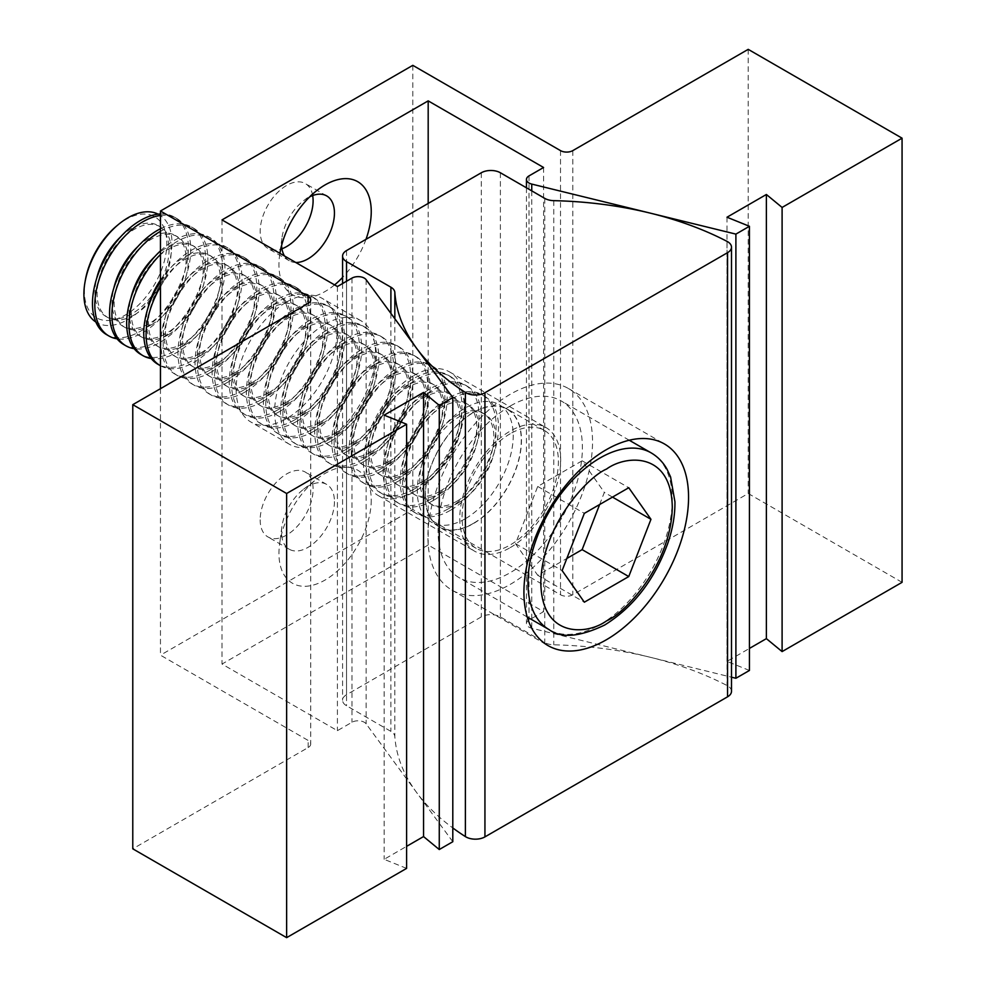 <?xml version="1.0" encoding="UTF-8"?>
<svg xmlns="http://www.w3.org/2000/svg" width="987" height="987" viewBox="0 0 987 987"><rect width="100%" height="100%" fill="white"/><g stroke="black" fill="none" stroke-linecap="round" stroke-linejoin="round"><path stroke-width="0.74" stroke-dasharray="4.93 3.7" d="M371.248 500.076A65.278 37.691 -60 0 1 325.093 580.023A65.278 37.691 -60 0 1 278.939 553.374A65.278 37.691 -60 0 1 279.568 544.281A65.278 37.691 -60 0 1 317.53 478.51A65.278 37.691 -60 0 1 371.248 500.076M334.445 501.556A37.42 21.603 -60 0 1 318.098 539.223A37.42 21.603 -60 0 1 289.265 549.253A37.42 21.603 -60 0 1 281.517 532.116A37.42 21.603 -60 0 1 281.875 526.91A37.42 21.603 -60 0 1 303.638 489.194A37.42 21.603 -60 0 1 326.685 484.432A37.42 21.603 -60 0 1 334.445 501.556M260.173 519.791A37.42 21.603 120 0 0 267.921 536.928A37.42 21.603 120 0 0 296.754 526.898A37.42 21.603 120 0 0 313.101 489.244A37.42 21.603 120 0 0 305.341 472.107A37.42 21.603 120 0 0 276.508 482.137A37.42 21.603 120 0 0 260.173 519.791M365.98 239.347A65.278 37.691 -60 0 1 342.575 277.433M334.581 284.885A65.278 37.691 -60 0 1 278.939 264.849A65.278 37.691 -60 0 1 279.568 255.756A65.278 37.691 -60 0 1 279.926 253.338M295.755 262.48A37.42 21.603 -60 0 1 289.265 260.728A37.42 21.603 -60 0 1 284.503 255.978M281.566 245.59A37.42 21.603 -60 0 1 281.517 243.592A37.42 21.603 -60 0 1 281.875 238.385A37.42 21.603 -60 0 1 303.638 200.682A37.42 21.603 -60 0 1 309.733 196.82M312.669 195.537A37.42 21.603 120 0 0 305.341 183.582A37.42 21.603 120 0 0 276.508 193.612A37.42 21.603 120 0 0 260.173 231.279A37.42 21.603 120 0 0 267.921 248.403A37.42 21.603 120 0 0 281.937 248.786M286.637 301.985A71.372 41.207 -60 0 1 322.317 298.444A71.372 41.207 -60 0 1 333.261 355.641A71.372 41.207 -60 0 1 286.637 418.525A71.372 41.207 -60 0 1 250.945 422.066A71.372 41.207 -60 0 1 240.001 364.869A71.372 41.207 -60 0 1 286.637 301.985M325.093 324.192A71.372 41.207 -60 0 1 360.786 320.652A71.372 41.207 -60 0 1 371.717 377.848A71.372 41.207 -60 0 1 325.093 440.733A71.372 41.207 -60 0 1 289.413 444.273A71.372 41.207 -60 0 1 278.47 387.077A71.372 41.207 -60 0 1 325.093 324.192M452.799 841.714L366.14 723.853A8.698 5.021 0 0 0 364.289 722.262A8.698 5.021 0 0 0 351.977 722.262L337.406 730.676L222.013 664.054L428.185 545.021L543.578 611.644L528.995 620.058A8.698 5.021 0 0 0 526.453 623.611A8.698 5.021 0 0 0 531.759 628.238L731.49 677.193M160.462 388.681L160.462 655.171L308.166 740.447A8.698 5.021 180 0 1 310.72 744.001A8.698 5.021 180 0 1 308.166 747.554L132.776 848.82M406.595 868.387L384.153 859.319L406.595 846.352M384.153 415.157L384.153 859.319M337.406 286.526L337.406 730.676M222.013 219.904L222.013 664.054M428.185 203.433L428.185 545.021M543.578 167.494L543.578 611.644M749.441 670.457L727 661.376L749.441 648.422M727 217.226L727 661.376M902.069 582.33L748.208 493.5L572.805 594.766A8.698 5.021 180 0 1 560.505 594.766L412.8 509.489L160.462 655.171M748.208 49.35L748.208 493.5M412.8 65.339L412.8 509.489M510.23 406.027A102.043 58.924 120 0 0 443.57 495.955A102.043 58.924 120 0 0 459.214 577.728A102.043 58.924 120 0 0 510.23 572.67A102.043 58.924 120 0 0 576.901 482.754A102.043 58.924 120 0 0 561.258 400.969A102.043 58.924 120 0 0 510.23 406.027M510.23 433.749A68.103 39.32 120 0 0 465.741 493.759A68.103 39.32 120 0 0 476.178 548.328A68.103 39.32 120 0 0 510.23 544.96A68.103 39.32 120 0 0 554.731 484.95A68.103 39.32 120 0 0 544.281 430.369A68.103 39.32 120 0 0 510.23 433.749M473.304 412.43A68.103 39.32 120 0 0 428.814 472.44A68.103 39.32 120 0 0 439.252 527.009A68.103 39.32 120 0 0 473.304 523.641A68.103 39.32 120 0 0 517.805 463.631A68.103 39.32 120 0 0 507.355 409.05A68.103 39.32 120 0 0 473.304 412.43M473.304 523.431A67.844 39.172 -60 0 1 439.388 526.787A67.844 39.172 -60 0 1 428.987 472.428A67.844 39.172 -60 0 1 473.304 412.64A67.844 39.172 -60 0 1 507.232 409.284A67.844 39.172 -60 0 1 517.632 463.643A67.844 39.172 -60 0 1 473.304 523.431M465.247 518.78A67.844 39.172 -60 0 1 431.331 522.135A67.844 39.172 -60 0 1 420.931 467.776A67.844 39.172 -60 0 1 465.247 407.989A67.844 39.172 -60 0 1 499.175 404.633A67.844 39.172 -60 0 1 509.576 458.992A67.844 39.172 -60 0 1 465.247 518.78M458.943 502.531A52.397 30.252 -60 0 1 432.75 505.122A52.397 30.252 -60 0 1 424.718 463.137A52.397 30.252 -60 0 1 458.943 416.958A52.397 30.252 -60 0 1 485.148 414.367A52.397 30.252 -60 0 1 493.179 456.352A52.397 30.252 -60 0 1 458.943 502.531M456.808 501.297A52.397 30.252 -60 0 1 430.616 503.888A52.397 30.252 -60 0 1 422.584 461.904A52.397 30.252 -60 0 1 456.808 415.724A52.397 30.252 -60 0 1 483.013 413.134A52.397 30.252 -60 0 1 491.045 455.118A52.397 30.252 -60 0 1 456.808 501.297M450.504 510.267A67.844 39.172 -60 0 1 416.588 513.622A67.844 39.172 -60 0 1 406.188 459.263A67.844 39.172 -60 0 1 450.504 399.476A67.844 39.172 -60 0 1 484.432 396.12A67.844 39.172 -60 0 1 494.832 450.479A67.844 39.172 -60 0 1 450.504 510.267M448.16 508.91A67.844 39.172 -60 0 1 414.232 512.265A67.844 39.172 -60 0 1 403.831 457.906A67.844 39.172 -60 0 1 448.16 398.119A67.844 39.172 -60 0 1 482.075 394.763A67.844 39.172 -60 0 1 492.476 449.122A67.844 39.172 -60 0 1 448.16 508.91M441.855 492.661A52.397 30.252 -60 0 1 415.65 495.252A52.397 30.252 -60 0 1 407.619 453.267A52.397 30.252 -60 0 1 441.855 407.088A52.397 30.252 -60 0 1 468.048 404.497A52.397 30.252 -60 0 1 476.079 446.482A52.397 30.252 -60 0 1 441.855 492.661M439.721 491.427A52.397 30.252 -60 0 1 413.516 494.018A52.397 30.252 -60 0 1 405.484 452.034A52.397 30.252 -60 0 1 439.721 405.854A52.397 30.252 -60 0 1 465.913 403.264A52.397 30.252 -60 0 1 473.945 445.248A52.397 30.252 -60 0 1 439.721 491.427M433.416 500.397A67.844 39.172 -60 0 1 399.488 503.752A67.844 39.172 -60 0 1 389.088 449.393A67.844 39.172 -60 0 1 433.416 389.606A67.844 39.172 -60 0 1 467.332 386.25A67.844 39.172 -60 0 1 477.733 440.609A67.844 39.172 -60 0 1 433.416 500.397M431.06 499.04A67.844 39.172 -60 0 1 397.144 502.395A67.844 39.172 -60 0 1 386.744 448.036A67.844 39.172 -60 0 1 431.06 388.249A67.844 39.172 -60 0 1 464.988 384.893A67.844 39.172 -60 0 1 475.376 439.252A67.844 39.172 -60 0 1 431.06 499.04M424.755 482.791A52.397 30.252 -60 0 1 398.551 485.382A52.397 30.252 -60 0 1 390.519 443.397A52.397 30.252 -60 0 1 424.755 397.218A52.397 30.252 -60 0 1 450.96 394.627A52.397 30.252 -60 0 1 458.992 436.612A52.397 30.252 -60 0 1 424.755 482.791M422.621 481.557A52.397 30.252 -60 0 1 396.416 484.148A52.397 30.252 -60 0 1 388.385 442.164A52.397 30.252 -60 0 1 422.621 395.984A52.397 30.252 -60 0 1 448.826 393.394A52.397 30.252 -60 0 1 456.858 435.378A52.397 30.252 -60 0 1 422.621 481.557M416.317 490.527A67.844 39.172 -60 0 1 382.388 493.882A67.844 39.172 -60 0 1 372 439.523A67.844 39.172 -60 0 1 416.317 379.736A67.844 39.172 -60 0 1 450.232 376.38A67.844 39.172 -60 0 1 460.633 430.739A67.844 39.172 -60 0 1 416.317 490.527M413.96 489.17A67.844 39.172 -60 0 1 380.044 492.525A67.844 39.172 -60 0 1 369.644 438.166A67.844 39.172 -60 0 1 413.96 378.379A67.844 39.172 -60 0 1 447.888 375.023A67.844 39.172 -60 0 1 458.289 429.382A67.844 39.172 -60 0 1 413.96 489.17M407.656 472.921A52.397 30.252 -60 0 1 381.463 475.512A52.397 30.252 -60 0 1 373.431 433.527A52.397 30.252 -60 0 1 407.656 387.348A52.397 30.252 -60 0 1 433.861 384.757A52.397 30.252 -60 0 1 441.892 426.742A52.397 30.252 -60 0 1 407.656 472.921M405.521 471.687A52.397 30.252 -60 0 1 379.329 474.278A52.397 30.252 -60 0 1 371.297 432.294A52.397 30.252 -60 0 1 405.521 386.114A52.397 30.252 -60 0 1 431.726 383.524A52.397 30.252 -60 0 1 439.758 425.508A52.397 30.252 -60 0 1 405.521 471.687M399.217 480.657A67.844 39.172 -60 0 1 365.301 484.012A67.844 39.172 -60 0 1 354.901 429.653A67.844 39.172 -60 0 1 399.217 369.866A67.844 39.172 -60 0 1 433.145 366.51A67.844 39.172 -60 0 1 443.545 420.869A67.844 39.172 -60 0 1 399.217 480.657M396.873 479.3A67.844 39.172 -60 0 1 362.945 482.655A67.844 39.172 -60 0 1 352.544 428.296A67.844 39.172 -60 0 1 396.873 368.509A67.844 39.172 -60 0 1 430.788 365.153A67.844 39.172 -60 0 1 441.189 419.512A67.844 39.172 -60 0 1 396.873 479.3M390.568 463.051A52.397 30.252 -60 0 1 364.363 465.642A52.397 30.252 -60 0 1 356.332 423.657A52.397 30.252 -60 0 1 390.568 377.478A52.397 30.252 -60 0 1 416.761 374.887A52.397 30.252 -60 0 1 424.792 416.872A52.397 30.252 -60 0 1 390.568 463.051M388.434 461.817A52.397 30.252 -60 0 1 362.229 464.408A52.397 30.252 -60 0 1 354.197 422.424A52.397 30.252 -60 0 1 388.434 376.244A52.397 30.252 -60 0 1 414.626 373.654A52.397 30.252 -60 0 1 422.658 415.638A52.397 30.252 -60 0 1 388.434 461.817M382.129 470.787A67.844 39.172 -60 0 1 348.201 474.142A67.844 39.172 -60 0 1 337.801 419.783A67.844 39.172 -60 0 1 382.129 359.996A67.844 39.172 -60 0 1 416.045 356.64A67.844 39.172 -60 0 1 426.446 410.999A67.844 39.172 -60 0 1 382.129 470.787M379.773 469.43A67.844 39.172 -60 0 1 345.857 472.785A67.844 39.172 -60 0 1 335.457 418.426A67.844 39.172 -60 0 1 379.773 358.639A67.844 39.172 -60 0 1 413.701 355.283A67.844 39.172 -60 0 1 424.102 409.642A67.844 39.172 -60 0 1 379.773 469.43M373.468 453.181A52.397 30.252 -60 0 1 347.276 455.772A52.397 30.252 -60 0 1 339.232 413.787A52.397 30.252 -60 0 1 373.468 367.608A52.397 30.252 -60 0 1 399.673 365.017A52.397 30.252 -60 0 1 407.705 407.002A52.397 30.252 -60 0 1 373.468 453.181M371.334 451.947A52.397 30.252 -60 0 1 345.129 454.538A52.397 30.252 -60 0 1 337.098 412.554A52.397 30.252 -60 0 1 371.334 366.374A52.397 30.252 -60 0 1 397.539 363.784A52.397 30.252 -60 0 1 405.571 405.768A52.397 30.252 -60 0 1 371.334 451.947M365.03 460.917A67.844 39.172 -60 0 1 331.114 464.272A67.844 39.172 -60 0 1 320.713 409.913A67.844 39.172 -60 0 1 365.03 350.126A67.844 39.172 -60 0 1 398.945 346.77A67.844 39.172 -60 0 1 409.346 401.129A67.844 39.172 -60 0 1 365.03 460.917M362.685 459.56A67.844 39.172 -60 0 1 328.757 462.915A67.844 39.172 -60 0 1 318.357 408.556A67.844 39.172 -60 0 1 362.685 348.769A67.844 39.172 -60 0 1 396.601 345.413A67.844 39.172 -60 0 1 407.002 399.772A67.844 39.172 -60 0 1 362.685 459.56M356.369 443.311A52.397 30.252 -60 0 1 330.176 445.902A52.397 30.252 -60 0 1 322.144 403.917A52.397 30.252 -60 0 1 356.369 357.738A52.397 30.252 -60 0 1 382.574 355.147A52.397 30.252 -60 0 1 390.605 397.132A52.397 30.252 -60 0 1 356.369 443.311M354.234 442.077A52.397 30.252 -60 0 1 328.042 444.668A52.397 30.252 -60 0 1 320.01 402.684A52.397 30.252 -60 0 1 354.234 356.504A52.397 30.252 -60 0 1 380.439 353.914A52.397 30.252 -60 0 1 388.471 395.898A52.397 30.252 -60 0 1 354.234 442.077M347.93 451.047A67.844 39.172 -60 0 1 314.014 454.402A67.844 39.172 -60 0 1 303.614 400.043A67.844 39.172 -60 0 1 347.93 340.256A67.844 39.172 -60 0 1 381.858 336.9A67.844 39.172 -60 0 1 392.258 391.259A67.844 39.172 -60 0 1 347.93 451.047M345.586 449.69A67.844 39.172 -60 0 1 311.658 453.045A67.844 39.172 -60 0 1 301.257 398.686A67.844 39.172 -60 0 1 345.586 338.899A67.844 39.172 -60 0 1 379.502 335.543A67.844 39.172 -60 0 1 389.902 389.902A67.844 39.172 -60 0 1 345.586 449.69M339.281 433.441A52.397 30.252 -60 0 1 313.076 436.032A52.397 30.252 -60 0 1 305.045 394.047A52.397 30.252 -60 0 1 339.281 347.868A52.397 30.252 -60 0 1 365.474 345.277A52.397 30.252 -60 0 1 373.505 387.262A52.397 30.252 -60 0 1 339.281 433.441M337.147 432.207A52.397 30.252 -60 0 1 310.942 434.798A52.397 30.252 -60 0 1 302.91 392.814A52.397 30.252 -60 0 1 337.147 346.634A52.397 30.252 -60 0 1 363.339 344.044A52.397 30.252 -60 0 1 371.371 386.028A52.397 30.252 -60 0 1 337.147 432.207M330.842 441.177A67.844 39.172 -60 0 1 296.914 444.532A67.844 39.172 -60 0 1 286.514 390.173A67.844 39.172 -60 0 1 330.842 330.386A67.844 39.172 -60 0 1 364.758 327.03A67.844 39.172 -60 0 1 375.159 381.389A67.844 39.172 -60 0 1 330.842 441.177M328.486 439.82A67.844 39.172 -60 0 1 294.57 443.175A67.844 39.172 -60 0 1 284.17 388.816A67.844 39.172 -60 0 1 328.486 329.029A67.844 39.172 -60 0 1 362.414 325.673A67.844 39.172 -60 0 1 372.815 380.032A67.844 39.172 -60 0 1 328.486 439.82M322.181 423.571A52.397 30.252 -60 0 1 295.989 426.162A52.397 30.252 -60 0 1 287.957 384.177A52.397 30.252 -60 0 1 322.181 337.998A52.397 30.252 -60 0 1 348.386 335.407A52.397 30.252 -60 0 1 356.418 377.392A52.397 30.252 -60 0 1 322.181 423.571M320.047 422.337A52.397 30.252 -60 0 1 293.855 424.928A52.397 30.252 -60 0 1 285.811 382.944A52.397 30.252 -60 0 1 320.047 336.764A52.397 30.252 -60 0 1 346.252 334.174A52.397 30.252 -60 0 1 354.284 376.158A52.397 30.252 -60 0 1 320.047 422.337M313.743 431.307A67.844 39.172 -60 0 1 279.827 434.662A67.844 39.172 -60 0 1 269.426 380.303A67.844 39.172 -60 0 1 313.743 320.516A67.844 39.172 -60 0 1 347.671 317.16A67.844 39.172 -60 0 1 358.059 371.519A67.844 39.172 -60 0 1 313.743 431.307M311.398 429.95A67.844 39.172 -60 0 1 277.47 433.305A67.844 39.172 -60 0 1 267.07 378.946A67.844 39.172 -60 0 1 311.398 319.159A67.844 39.172 -60 0 1 345.314 315.803A67.844 39.172 -60 0 1 355.715 370.162A67.844 39.172 -60 0 1 311.398 429.95M305.094 413.701A52.397 30.252 -60 0 1 278.889 416.292A52.397 30.252 -60 0 1 270.857 374.307A52.397 30.252 -60 0 1 305.094 328.128A52.397 30.252 -60 0 1 331.287 325.537A52.397 30.252 -60 0 1 339.318 367.522A52.397 30.252 -60 0 1 305.094 413.701M302.947 412.467A52.397 30.252 -60 0 1 276.755 415.058A52.397 30.252 -60 0 1 268.723 373.074A52.397 30.252 -60 0 1 302.947 326.894A52.397 30.252 -60 0 1 329.152 324.304A52.397 30.252 -60 0 1 337.184 366.288A52.397 30.252 -60 0 1 302.947 412.467M296.643 421.437A67.844 39.172 -60 0 1 262.727 424.792A67.844 39.172 -60 0 1 252.327 370.433A67.844 39.172 -60 0 1 296.643 310.646A67.844 39.172 -60 0 1 330.571 307.29A67.844 39.172 -60 0 1 340.971 361.649A67.844 39.172 -60 0 1 296.643 421.437M294.299 420.08A67.844 39.172 -60 0 1 260.371 423.435A67.844 39.172 -60 0 1 249.982 369.076A67.844 39.172 -60 0 1 294.299 309.289A67.844 39.172 -60 0 1 328.215 305.933A67.844 39.172 -60 0 1 338.615 360.292A67.844 39.172 -60 0 1 294.299 420.08M287.994 403.831A52.397 30.252 -60 0 1 261.789 406.422A52.397 30.252 -60 0 1 253.758 364.437A52.397 30.252 -60 0 1 287.994 318.258A52.397 30.252 -60 0 1 314.199 315.667A52.397 30.252 -60 0 1 322.231 357.652A52.397 30.252 -60 0 1 287.994 403.831M285.86 402.597A52.397 30.252 -60 0 1 259.655 405.188A52.397 30.252 -60 0 1 251.623 363.204A52.397 30.252 -60 0 1 285.86 317.024A52.397 30.252 -60 0 1 312.052 314.434A52.397 30.252 -60 0 1 320.084 356.418A52.397 30.252 -60 0 1 285.86 402.597M279.555 411.567A67.844 39.172 -60 0 1 245.627 414.922A67.844 39.172 -60 0 1 235.227 360.563A67.844 39.172 -60 0 1 279.555 300.776A67.844 39.172 -60 0 1 313.471 297.42A67.844 39.172 -60 0 1 323.872 351.779A67.844 39.172 -60 0 1 279.555 411.567M277.199 410.21A67.844 39.172 -60 0 1 243.283 413.565A67.844 39.172 -60 0 1 232.883 359.206A67.844 39.172 -60 0 1 277.199 299.419A67.844 39.172 -60 0 1 311.127 296.063A67.844 39.172 -60 0 1 321.528 350.422A67.844 39.172 -60 0 1 277.199 410.21M270.894 393.961A52.397 30.252 -60 0 1 244.702 396.552A52.397 30.252 -60 0 1 236.67 354.567A52.397 30.252 -60 0 1 270.894 308.388A52.397 30.252 -60 0 1 297.099 305.797A52.397 30.252 -60 0 1 305.131 347.782A52.397 30.252 -60 0 1 270.894 393.961M268.76 392.727A52.397 30.252 -60 0 1 242.568 395.318A52.397 30.252 -60 0 1 234.536 353.334A52.397 30.252 -60 0 1 268.76 307.154A52.397 30.252 -60 0 1 294.965 304.564A52.397 30.252 -60 0 1 302.997 346.548A52.397 30.252 -60 0 1 268.76 392.727M262.456 401.697A67.844 39.172 -60 0 1 228.54 405.052A67.844 39.172 -60 0 1 218.139 350.693A67.844 39.172 -60 0 1 262.456 290.906A67.844 39.172 -60 0 1 296.384 287.55A67.844 39.172 -60 0 1 306.784 341.909A67.844 39.172 -60 0 1 262.456 401.697M260.112 400.34A67.844 39.172 -60 0 1 226.183 403.695A67.844 39.172 -60 0 1 215.783 349.336A67.844 39.172 -60 0 1 260.112 289.549A67.844 39.172 -60 0 1 294.027 286.193A67.844 39.172 -60 0 1 304.428 340.552A67.844 39.172 -60 0 1 260.112 400.34M253.807 384.091A52.397 30.252 -60 0 1 227.602 386.682A52.397 30.252 -60 0 1 219.57 344.697A52.397 30.252 -60 0 1 253.807 298.518A52.397 30.252 -60 0 1 280 295.927A52.397 30.252 -60 0 1 288.031 337.912A52.397 30.252 -60 0 1 253.807 384.091M251.673 382.857A52.397 30.252 -60 0 1 225.468 385.448A52.397 30.252 -60 0 1 217.436 343.464A52.397 30.252 -60 0 1 251.673 297.284A52.397 30.252 -60 0 1 277.865 294.694A52.397 30.252 -60 0 1 285.897 336.678A52.397 30.252 -60 0 1 251.673 382.857M245.368 391.827A67.844 39.172 -60 0 1 211.44 395.182A67.844 39.172 -60 0 1 201.04 340.823A67.844 39.172 -60 0 1 245.368 281.036A67.844 39.172 -60 0 1 279.284 277.68A67.844 39.172 -60 0 1 289.685 332.039A67.844 39.172 -60 0 1 245.368 391.827M243.012 390.47A67.844 39.172 -60 0 1 209.096 393.825A67.844 39.172 -60 0 1 198.695 339.466A67.844 39.172 -60 0 1 243.012 279.679A67.844 39.172 -60 0 1 276.928 276.323A67.844 39.172 -60 0 1 287.328 330.682A67.844 39.172 -60 0 1 243.012 390.47M236.707 374.221A52.397 30.252 -60 0 1 210.502 376.812A52.397 30.252 -60 0 1 202.471 334.827A52.397 30.252 -60 0 1 236.707 288.648A52.397 30.252 -60 0 1 262.912 286.057A52.397 30.252 -60 0 1 270.944 328.042A52.397 30.252 -60 0 1 236.707 374.221M234.573 372.987A52.397 30.252 -60 0 1 208.368 375.578A52.397 30.252 -60 0 1 200.336 333.594A52.397 30.252 -60 0 1 234.573 287.414A52.397 30.252 -60 0 1 260.765 284.824A52.397 30.252 -60 0 1 268.809 326.808A52.397 30.252 -60 0 1 234.573 372.987M228.268 381.957A67.844 39.172 -60 0 1 194.34 385.312A67.844 39.172 -60 0 1 183.94 330.953A67.844 39.172 -60 0 1 228.268 271.166A67.844 39.172 -60 0 1 262.184 267.81A67.844 39.172 -60 0 1 272.585 322.169A67.844 39.172 -60 0 1 228.268 381.957M225.912 380.6A67.844 39.172 -60 0 1 191.996 383.955A67.844 39.172 -60 0 1 181.596 329.596A67.844 39.172 -60 0 1 225.912 269.809A67.844 39.172 -60 0 1 259.84 266.453A67.844 39.172 -60 0 1 270.241 320.812A67.844 39.172 -60 0 1 225.912 380.6M219.607 364.351A52.397 30.252 -60 0 1 193.415 366.942A52.397 30.252 -60 0 1 185.383 324.957A52.397 30.252 -60 0 1 219.607 278.778A52.397 30.252 -60 0 1 245.812 276.187A52.397 30.252 -60 0 1 253.844 318.172A52.397 30.252 -60 0 1 219.607 364.351M217.473 363.117A52.397 30.252 -60 0 1 191.281 365.708A52.397 30.252 -60 0 1 183.249 323.724A52.397 30.252 -60 0 1 217.473 277.544A52.397 30.252 -60 0 1 243.678 274.954A52.397 30.252 -60 0 1 251.71 316.938A52.397 30.252 -60 0 1 217.473 363.117M211.169 372.087A67.844 39.172 -60 0 1 177.253 375.442A67.844 39.172 -60 0 1 166.852 321.083A67.844 39.172 -60 0 1 211.169 261.296A67.844 39.172 -60 0 1 245.097 257.94A67.844 39.172 -60 0 1 255.497 312.299A67.844 39.172 -60 0 1 211.169 372.087M208.825 370.73A67.844 39.172 -60 0 1 174.896 374.085A67.844 39.172 -60 0 1 164.496 319.726A67.844 39.172 -60 0 1 208.825 259.939A67.844 39.172 -60 0 1 242.74 256.583A67.844 39.172 -60 0 1 253.141 310.942A67.844 39.172 -60 0 1 208.825 370.73M202.52 354.481A52.397 30.252 -60 0 1 176.315 357.072A52.397 30.252 -60 0 1 168.284 315.087A52.397 30.252 -60 0 1 202.52 268.908A52.397 30.252 -60 0 1 228.713 266.317A52.397 30.252 -60 0 1 236.744 308.302A52.397 30.252 -60 0 1 202.52 354.481M200.386 353.247A52.397 30.252 -60 0 1 174.181 355.838A52.397 30.252 -60 0 1 166.149 313.854A52.397 30.252 -60 0 1 200.386 267.674A52.397 30.252 -60 0 1 226.578 265.084A52.397 30.252 -60 0 1 234.61 307.068A52.397 30.252 -60 0 1 200.386 353.247M160.462 286.699A67.844 39.172 -60 0 1 194.081 251.426A67.844 39.172 -60 0 1 227.997 248.07A67.844 39.172 -60 0 1 238.398 302.429A67.844 39.172 -60 0 1 194.081 362.217A67.844 39.172 -60 0 1 160.462 365.758M160.462 281.492A67.844 39.172 -60 0 1 191.725 250.069A67.844 39.172 -60 0 1 225.653 246.713A67.844 39.172 -60 0 1 236.041 301.072A67.844 39.172 -60 0 1 191.725 360.86A67.844 39.172 -60 0 1 157.809 364.215M185.42 344.611A52.397 30.252 -60 0 1 159.215 347.202A52.397 30.252 -60 0 1 151.184 305.217A52.397 30.252 -60 0 1 185.42 259.038A52.397 30.252 -60 0 1 211.625 256.447A52.397 30.252 -60 0 1 219.657 298.432A52.397 30.252 -60 0 1 185.42 344.611M160.462 280.049A52.397 30.252 -60 0 1 183.286 257.804A52.397 30.252 -60 0 1 209.491 255.214A52.397 30.252 -60 0 1 217.522 297.198A52.397 30.252 -60 0 1 183.286 343.377A52.397 30.252 -60 0 1 157.081 345.968A52.397 30.252 -60 0 1 147.988 307.956M160.462 254.473A67.844 39.172 -60 0 1 176.981 241.556A67.844 39.172 -60 0 1 210.897 238.2A67.844 39.172 -60 0 1 221.298 292.559A67.844 39.172 -60 0 1 176.981 352.347A67.844 39.172 -60 0 1 151.245 358.552M160.462 250.846A67.844 39.172 -60 0 1 174.625 240.199A67.844 39.172 -60 0 1 208.553 236.843A67.844 39.172 -60 0 1 218.954 291.202A67.844 39.172 -60 0 1 174.625 350.99A67.844 39.172 -60 0 1 140.709 354.345M168.321 334.741A52.397 30.252 -60 0 1 142.128 337.332A52.397 30.252 -60 0 1 134.096 295.347A52.397 30.252 -60 0 1 168.321 249.168A52.397 30.252 -60 0 1 194.525 246.577A52.397 30.252 -60 0 1 202.557 288.562A52.397 30.252 -60 0 1 168.321 334.741M154.922 256.472A52.397 30.252 -60 0 1 166.186 247.934A52.397 30.252 -60 0 1 192.391 245.344A52.397 30.252 -60 0 1 200.423 287.328A52.397 30.252 -60 0 1 166.186 333.507A52.397 30.252 -60 0 1 139.994 336.098A52.397 30.252 -60 0 1 130.889 298.086M160.462 231.353A67.844 39.172 -60 0 1 193.81 228.33A67.844 39.172 -60 0 1 204.21 282.689A67.844 39.172 -60 0 1 159.882 342.477A67.844 39.172 -60 0 1 134.146 348.682M160.462 228.737A67.844 39.172 -60 0 1 191.453 226.973A67.844 39.172 -60 0 1 201.854 281.332A67.844 39.172 -60 0 1 157.538 341.12A67.844 39.172 -60 0 1 123.609 344.475M151.233 324.871A52.397 30.252 -60 0 1 125.028 327.462A52.397 30.252 -60 0 1 116.997 285.477A52.397 30.252 -60 0 1 151.233 239.298A52.397 30.252 -60 0 1 177.426 236.707A52.397 30.252 -60 0 1 185.457 278.692A52.397 30.252 -60 0 1 151.233 324.871M137.822 246.602A52.397 30.252 -60 0 1 149.099 238.064A52.397 30.252 -60 0 1 175.291 235.474A52.397 30.252 -60 0 1 183.323 277.458A52.397 30.252 -60 0 1 149.099 323.637A52.397 30.252 -60 0 1 122.894 326.228A52.397 30.252 -60 0 1 113.801 288.216M160.462 215.511A67.844 39.172 -60 0 1 176.71 218.46A67.844 39.172 -60 0 1 187.111 272.819A67.844 39.172 -60 0 1 142.794 332.607A67.844 39.172 -60 0 1 117.046 338.812M160.462 213.957A67.844 39.172 -60 0 1 174.366 217.103A67.844 39.172 -60 0 1 184.766 271.462A67.844 39.172 -60 0 1 140.438 331.25A67.844 39.172 -60 0 1 106.522 334.605M134.133 315.001A52.397 30.252 -60 0 1 107.941 317.592A52.397 30.252 -60 0 1 99.897 275.607A52.397 30.252 -60 0 1 134.133 229.428A52.397 30.252 -60 0 1 160.338 226.837A52.397 30.252 -60 0 1 168.37 268.822A52.397 30.252 -60 0 1 134.133 315.001M120.735 236.732A52.397 30.252 -60 0 1 131.999 228.194A52.397 30.252 -60 0 1 158.204 225.604A52.397 30.252 -60 0 1 166.235 267.588A52.397 30.252 -60 0 1 131.999 313.767A52.397 30.252 -60 0 1 105.794 316.358A52.397 30.252 -60 0 1 96.701 278.346M158.105 214.154A62.304 35.976 -60 0 1 168.913 263.726A62.304 35.976 -60 0 1 127.952 319.517A62.304 35.976 -60 0 1 95.838 322.009M85.326 280.283A58.307 33.669 120 0 0 125.583 314.89A58.307 33.669 120 0 0 166.815 243.468A58.307 33.669 120 0 0 125.583 219.669A58.307 33.669 120 0 0 116.713 225.912M599.64 504.53L604.34 492.402L582.133 460.806L537.718 486.455L515.51 543.689L537.718 575.285L566.846 558.469M612.495 497.103L604.34 492.402M537.718 575.285L584.341 602.193M515.51 543.689L562.134 570.597M537.718 486.455L584.341 513.363M582.133 460.806L628.756 487.726M510.23 584.403A116.404 67.215 120 0 0 586.278 481.816A116.404 67.215 120 0 0 568.438 388.533A116.404 67.215 120 0 0 510.23 394.306A116.404 67.215 120 0 0 434.181 496.88A116.404 67.215 120 0 0 452.034 590.164A116.404 67.215 120 0 0 510.23 584.403M510.23 547.625A71.372 41.207 120 0 0 556.853 484.728A71.372 41.207 120 0 0 545.922 427.544A71.372 41.207 120 0 0 510.23 431.085A71.372 41.207 120 0 0 463.606 493.969A71.372 41.207 120 0 0 474.55 551.165A71.372 41.207 120 0 0 510.23 547.625M413.923 375.467A71.372 41.207 -60 0 1 449.603 371.939A71.372 41.207 -60 0 1 460.547 429.123A71.372 41.207 -60 0 1 413.923 492.019A71.372 41.207 -60 0 1 378.231 495.548A71.372 41.207 -60 0 1 367.3 438.364A71.372 41.207 -60 0 1 413.923 375.467M731.49 691.319A13.485 7.785 0 0 0 727.542 685.805A13.485 7.785 0 0 0 727.037 685.533A274.929 158.734 0 0 0 553.769 644.807A13.485 7.785 180 0 1 544.762 642.537L500.384 616.912A13.485 7.785 0 0 0 481.311 616.912L346.523 694.725A13.485 7.785 0 0 0 342.575 700.239A13.485 7.785 0 0 0 346.523 705.742L390.901 731.367A13.485 7.785 180 0 1 394.837 736.561A274.929 158.734 0 0 0 452.799 827.945M351.977 278.112L351.977 722.262M308.166 747.554L308.166 740.447M366.14 279.703L366.14 723.853M528.995 175.908L528.995 620.058M531.759 190.873L531.759 628.238M572.805 150.616L572.805 594.766M560.505 150.616L560.505 594.766M651.149 452.873A102.043 58.924 -60 0 1 666.793 534.646A102.043 58.924 -60 0 1 600.133 624.574A102.043 58.924 -60 0 1 549.105 629.632M727.037 241.383L727.037 685.533M346.523 250.575L346.523 694.725M481.311 172.762L481.311 616.912M553.769 200.657L553.769 644.807M544.762 198.375L544.762 642.537M500.384 172.762L500.384 616.912M346.523 281.258L346.523 705.742M390.901 313.373L390.901 731.367M394.837 318.739L394.837 736.561M289.265 549.253L267.921 536.928M289.265 260.728L267.921 248.403M360.786 320.652L322.317 298.444M310.72 299.851L310.72 744.001M526.453 187.814L526.453 623.611M289.413 444.273L250.945 422.066M326.685 195.907L305.341 183.582M281.875 238.385L279.568 255.756M303.638 200.682L317.53 189.997M326.685 484.432L305.341 472.107M281.875 526.91L279.568 544.281M303.638 489.194L317.53 478.51M527.206 616.986L459.214 577.728M476.178 548.328L439.252 527.009M439.388 526.787L431.331 522.135M432.75 505.122L430.616 503.888M416.588 513.622L414.232 512.265M415.65 495.252L413.516 494.018M399.488 503.752L397.144 502.395M398.551 485.382L396.416 484.148M382.388 493.882L380.044 492.525M381.463 475.512L379.329 474.278M365.301 484.012L362.945 482.655M364.363 465.642L362.229 464.408M348.201 474.142L345.857 472.785M347.276 455.772L345.129 454.538M331.114 464.272L328.757 462.915M330.176 445.902L328.042 444.668M314.014 454.402L311.658 453.045M313.076 436.032L310.942 434.798M296.914 444.532L294.57 443.175M295.989 426.162L293.855 424.928M279.827 434.662L277.47 433.305M278.889 416.292L276.755 415.058M262.727 424.792L260.371 423.435M261.789 406.422L259.655 405.188M245.627 414.922L243.283 413.565M244.702 396.552L242.568 395.318M228.54 405.052L226.183 403.695M227.602 386.682L225.468 385.448M211.44 395.182L209.096 393.825M210.502 376.812L208.368 375.578M194.34 385.312L191.996 383.955M193.415 366.942L191.281 365.708M177.253 375.442L174.896 374.085M176.315 357.072L174.181 355.838M159.215 347.202L157.081 345.968M142.128 337.332L139.994 336.098M125.028 327.462L122.894 326.228M107.941 317.592L105.794 316.358M160.338 226.837L158.204 225.604M176.71 218.46L174.366 217.103M177.426 236.707L175.291 235.474M193.81 228.33L191.453 226.973M194.525 246.577L192.391 245.344M210.897 238.2L208.553 236.843M211.625 256.447L209.491 255.214M227.997 248.07L225.653 246.713M228.713 266.317L226.578 265.084M245.097 257.94L242.74 256.583M245.812 276.187L243.678 274.954M262.184 267.81L259.84 266.453M262.912 286.057L260.765 284.824M279.284 277.68L276.928 276.323M280 295.927L277.865 294.694M296.384 287.55L294.027 286.193M297.099 305.797L294.965 304.564M313.471 297.42L311.127 296.063M314.199 315.667L312.052 314.434M330.571 307.29L328.215 305.933M331.287 325.537L329.152 324.304M347.671 317.16L345.314 315.803M348.386 335.407L346.252 334.174M364.758 327.03L362.414 325.673M365.474 345.277L363.339 344.044M381.858 336.9L379.502 335.543M382.574 355.147L380.439 353.914M398.945 346.77L396.601 345.413M399.673 365.017L397.539 363.784M416.045 356.64L413.701 355.283M416.761 374.887L414.626 373.654M433.145 366.51L430.788 365.153M433.861 384.757L431.726 383.524M450.232 376.38L447.888 375.023M450.96 394.627L448.826 393.394M467.332 386.25L464.988 384.893M468.048 404.497L465.913 403.264M484.432 396.12L482.075 394.763M485.148 414.367L483.013 413.134M507.232 409.284L499.175 404.633M544.281 430.369L507.355 409.05M629.262 440.239L561.258 400.969M568.438 388.533L664.448 443.965M449.603 371.939L545.922 427.544M342.575 283.54L342.575 700.239M378.231 495.548L474.55 551.165M452.034 590.164L548.032 645.597"/><path stroke-width="1.48" d="M279.926 253.338A65.278 37.691 -60 0 1 317.53 189.997A65.278 37.691 -60 0 1 371.248 211.551A65.278 37.691 -60 0 1 365.98 239.347M342.575 277.433A65.278 37.691 -60 0 1 334.581 284.885M309.733 196.82A37.42 21.603 -60 0 1 326.685 195.907A37.42 21.603 -60 0 1 334.445 213.044A37.42 21.603 -60 0 1 295.755 262.48M284.503 255.978A37.42 21.603 -60 0 1 281.566 245.59M281.937 248.786A37.42 21.603 120 0 0 313.101 200.719A37.42 21.603 120 0 0 312.669 195.537M428.185 100.871L543.578 167.494L528.995 175.908A8.698 5.021 0 0 0 526.453 179.461A8.698 5.021 0 0 0 531.759 184.088L735.895 234.116L749.441 226.294L727 217.226L766.381 194.488L782.099 207.443L902.069 138.18L748.208 49.35L572.805 150.616A8.698 5.021 180 0 1 560.505 150.616L412.8 65.339L160.462 211.021L308.166 296.297A8.698 5.021 180 0 1 310.72 299.851A8.698 5.021 180 0 1 308.166 303.404L132.776 404.67L286.637 493.5L406.595 424.237L384.153 415.157L423.546 392.419L439.264 405.373L452.799 397.564L366.14 279.703A8.698 5.021 0 0 0 364.289 278.112A8.698 5.021 0 0 0 351.977 278.112L337.406 286.526L222.013 219.904L428.185 100.871L428.185 203.433M160.462 211.021L160.462 388.681M132.776 404.67L132.776 848.82L286.637 937.65L406.595 868.387L406.595 424.237M286.637 493.5L286.637 937.65M406.595 846.352L423.546 836.569L439.264 849.536L452.799 841.714L452.799 397.564M423.546 392.419L423.546 836.569M439.264 405.373L439.264 849.536M731.49 677.193L735.895 678.266L749.441 670.457L749.441 226.294M735.895 234.116L735.895 678.266M749.441 648.422L766.381 638.638L782.099 651.593L902.069 582.33L902.069 138.18M766.381 194.488L766.381 638.638M782.099 207.443L782.099 651.593M160.462 365.758A67.844 39.172 -60 0 1 160.153 365.572A67.844 39.172 -60 0 1 160.462 286.699M160.153 365.572L157.809 364.215A67.844 39.172 -60 0 1 160.462 281.492M147.988 307.956A52.397 30.252 -60 0 1 160.462 280.049M151.245 358.552A67.844 39.172 -60 0 1 143.053 355.702A67.844 39.172 -60 0 1 160.462 254.473M143.053 355.702L140.709 354.345A67.844 39.172 -60 0 1 160.462 250.846M130.889 298.086A52.397 30.252 -60 0 1 154.922 256.472M134.146 348.682A67.844 39.172 -60 0 1 125.966 345.832A67.844 39.172 -60 0 1 115.565 291.473A67.844 39.172 -60 0 1 159.882 231.686A67.844 39.172 -60 0 1 160.462 231.353M125.966 345.832L123.609 344.475A67.844 39.172 -60 0 1 113.209 290.116A67.844 39.172 -60 0 1 157.538 230.329A67.844 39.172 -60 0 1 160.462 228.737M113.801 288.216A52.397 30.252 -60 0 1 137.822 246.602M117.046 338.812A67.844 39.172 -60 0 1 108.866 335.962A67.844 39.172 -60 0 1 98.466 281.603A67.844 39.172 -60 0 1 142.794 221.816A67.844 39.172 -60 0 1 160.462 215.511M108.866 335.962L106.522 334.605A67.844 39.172 -60 0 1 96.121 280.246A67.844 39.172 -60 0 1 140.438 220.459A67.844 39.172 -60 0 1 160.462 213.957M96.701 278.346A52.397 30.252 -60 0 1 120.735 236.732M95.838 322.009A62.304 35.976 -60 0 1 84.931 282.541A62.304 35.976 -60 0 1 118.477 224.444A62.304 35.976 -60 0 1 127.952 217.782A62.304 35.976 -60 0 1 158.105 214.154M118.477 224.444L116.713 225.912A58.307 33.669 120 0 0 85.326 280.283L84.931 282.541M566.846 558.469L582.133 549.636L599.64 504.53M582.133 549.636L628.756 576.556L584.341 602.193L562.134 570.597L584.341 513.363L628.756 487.726L650.964 519.31L628.756 576.556M650.964 519.31L612.495 497.103M606.24 639.835A116.404 67.215 120 0 0 682.288 537.249A116.404 67.215 120 0 0 664.448 443.965A116.404 67.215 120 0 0 606.24 449.727A116.404 67.215 120 0 0 530.192 552.313A116.404 67.215 120 0 0 548.032 645.597A116.404 67.215 120 0 0 606.24 639.835M727.542 241.655A13.485 7.785 0 0 0 727.037 241.383A274.929 158.734 0 0 0 553.769 200.657A13.485 7.785 180 0 1 544.762 198.375L500.384 172.762A13.485 7.785 0 0 0 481.311 172.762L346.523 250.575A13.485 7.785 0 0 0 342.575 256.077A13.485 7.785 0 0 0 346.523 261.592L390.901 287.205A13.485 7.785 180 0 1 394.837 292.411A274.929 158.734 0 0 0 465.383 392.444A13.485 7.785 0 0 0 484.938 392.74L727.542 252.672A13.485 7.785 0 0 0 731.49 247.169A13.485 7.785 0 0 0 727.542 241.655M452.799 827.945A274.929 158.734 0 0 0 465.383 836.594A13.485 7.785 0 0 0 484.938 836.89L727.542 696.822A13.485 7.785 0 0 0 731.49 691.319L731.49 247.169M308.166 296.297L308.166 303.404M531.759 184.088L531.759 190.873M600.133 457.931A102.043 58.924 -60 0 1 651.149 452.873C657.7 456.71 662.968 462.101 666.928 469.047L670.58 476.906L674.935 501.803C675.096 514.696 672.826 528.218 668.137 542.356C654.912 579.332 633.753 606.894 604.673 625.03C579.616 637.01 561.097 638.54 549.105 629.632A102.043 58.924 -60 0 1 533.461 547.859A102.043 58.924 -60 0 1 600.133 457.931M606.549 469.047C625.783 454.896 671.394 451.343 672.283 507.01C671.394 563.713 625.783 612.816 606.549 620.872C587.314 635.023 541.703 638.577 540.814 582.91C541.703 526.207 587.314 477.103 606.549 469.047M727.542 252.672L727.542 696.822M484.938 392.74L484.938 836.89M346.523 261.592L346.523 281.258M390.901 287.205L390.901 313.373M394.837 292.411L394.837 318.739M465.383 392.444L465.383 836.594M526.453 179.461L526.453 187.814M549.105 629.632L527.206 616.986M651.149 452.873L629.262 440.239M342.575 256.077L342.575 283.54"/></g></svg>
